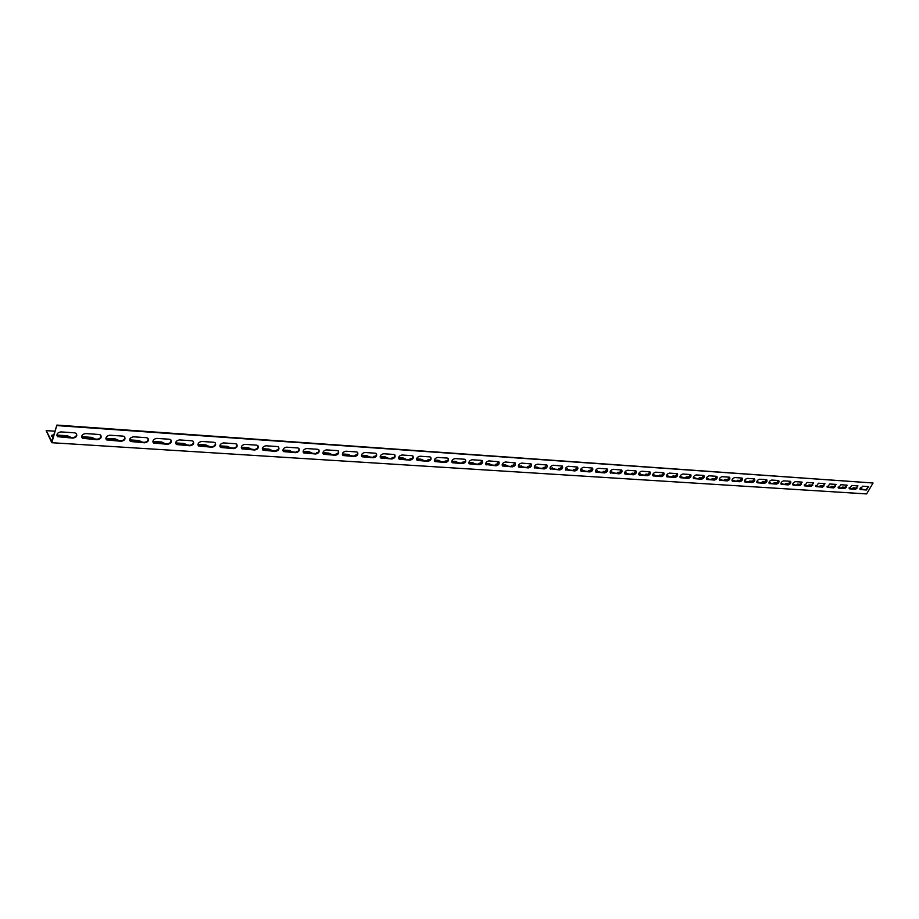 <?xml version="1.0" encoding="UTF-8"?>
<svg xmlns="http://www.w3.org/2000/svg" width="919" height="919" viewBox="0 0 919 919"><rect width="100%" height="100%" fill="white"/><g stroke="black" fill="none" stroke-linecap="round" stroke-linejoin="round"><path stroke-width="1.38" d="M52.107 440.316L51.774 441.384L46.191 430.632L51.797 442.717L56.875 425.083L52.107 440.316M51.797 442.717L866.628 493.917L873.05 483.003L56.875 425.083M859.966 489.23L866.043 489.655L868.639 486.633M838.208 487.794L844.481 488.242L847.111 485.175M815.819 486.323L822.287 486.783L824.952 483.681M792.775 484.807L799.45 485.278L802.149 482.142M769.031 483.233L775.935 483.739L778.657 480.557M744.574 481.625L751.719 482.153L754.476 478.937M719.37 479.959L726.757 480.511L729.537 477.248M693.374 478.236L701.013 478.822L703.839 475.525M666.539 476.467L674.454 477.076L677.326 473.733M638.854 474.641L647.056 475.284L649.951 471.895M610.595 473.124C609.802 471.332 610.675 470.057 613.203 469.31L621.749 470.034C622.531 471.826 621.669 473.09 619.142 473.836L610.273 472.791L618.751 473.423L621.692 470M580.693 470.781L589.516 471.504L592.502 468.047C593.364 469.885 592.479 471.183 589.906 471.929L581.049 471.183C580.222 469.356 581.095 468.058 583.691 467.311L592.537 468.07M550.504 469.184C549.631 467.3 550.527 465.99 553.181 465.244L562.348 466.025C563.209 467.897 562.313 469.195 559.682 469.954L550.136 468.77L559.292 469.529L562.325 466.013M518.902 467.105L528.034 467.472L531.113 463.923C532.009 465.83 531.113 467.151 528.414 467.909L518.902 467.105C517.994 465.186 518.902 463.854 521.613 463.107L531.113 463.923M486.197 464.945C485.243 462.992 486.162 461.637 488.942 460.89L498.799 461.752C499.741 463.693 498.822 465.037 496.065 465.795L485.829 464.509L495.686 465.347L498.822 461.763M451.895 462.223L462.188 463.153C464.532 462.728 465.6 461.51 465.37 459.534M416.767 459.891L427.484 460.878C429.874 460.453 430.954 459.236 430.724 457.214M380.328 457.455L391.494 458.512C393.941 458.099 395.044 456.869 394.802 454.825M342.511 454.928L354.16 456.065C356.652 455.663 357.778 454.423 357.525 452.343M303.236 452.297L315.401 453.526C317.94 453.136 319.088 451.884 318.836 449.77M262.42 449.563L275.126 450.873C277.722 450.505 278.894 449.242 278.641 447.105M219.974 446.714L233.254 448.127C235.896 447.771 237.091 446.508 236.849 444.337M175.782 443.739L189.693 445.267C192.381 444.934 193.599 443.659 193.369 441.453M141.204 442.085L138.482 441.246L129.763 440.672L131.509 441.453L144.317 442.292C147.051 441.97 148.315 440.695 148.097 438.478M81.745 437.387L83.675 438.317L97.023 439.19C99.815 438.891 101.101 437.616 100.906 435.365M56.978 435.709L58.977 436.697L72.624 437.593C75.427 437.295 76.736 436.031 76.553 433.768M105.995 439.029L107.845 439.902L120.917 440.764C123.674 440.442 124.95 439.167 124.743 436.939M163.984 443.59L153.002 442.2L154.691 442.981L167.235 443.797C169.946 443.463 171.187 442.188 170.957 439.983M198.102 445.244L211.692 446.714C214.357 446.37 215.563 445.095 215.333 442.912M241.41 448.15L254.402 449.517C257.01 449.15 258.193 447.886 257.952 445.726M283.029 450.942L295.458 452.217C298.02 451.826 299.18 450.574 298.939 448.449M323.063 453.63L334.964 454.802C337.48 454.411 338.617 453.159 338.364 451.068M361.592 456.203L372.999 457.306C375.469 456.892 376.583 455.652 376.342 453.595M398.708 458.684L409.656 459.707C412.068 459.293 413.159 458.064 412.93 456.031M434.492 461.074L444.991 462.027C447.358 461.602 448.426 460.385 448.208 458.386M469 463.371L479.086 464.267L482.245 460.66M502.693 466.036L511.998 466.427L515.111 462.854C516.018 464.773 515.111 466.105 512.377 466.863L502.693 466.036C501.763 464.095 502.67 462.762 505.427 462.004L515.088 462.843M534.847 468.15C533.95 466.255 534.847 464.934 537.535 464.187L546.862 464.991C547.747 466.863 546.851 468.185 544.186 468.943L534.467 467.714L543.795 468.506L546.851 464.98M565.909 470.195C565.059 468.334 565.943 467.036 568.562 466.289L577.569 467.059C578.407 468.897 577.523 470.195 574.915 470.953L565.553 469.804L574.536 470.528L577.546 467.036M595.592 471.769L604.254 472.469L607.218 469.023M624.667 473.699L633.019 474.365L635.937 470.953M652.812 475.56L660.864 476.191L663.748 472.825M680.06 477.363L687.837 477.96L690.686 474.641M706.47 479.109L713.983 479.672L716.786 476.398M732.064 480.798L739.336 481.338L742.104 478.098M756.9 482.441L763.919 482.946L766.653 479.752M780.989 484.026L787.778 484.52L790.489 481.361M804.378 485.565L810.96 486.036L813.625 482.923M827.1 487.07L833.464 487.518L836.106 484.439M849.167 488.517L855.336 488.954L857.955 485.91M860.425 487.541L862.504 489.425M54.956 431.218L46.191 430.632M852.924 488.793L853.085 487.817L857.094 488.081M859.954 488.471L861.436 489.356M831.144 487.369L831.35 486.381L835.256 486.633M838.208 486.967L839.909 487.943M808.743 485.898L808.984 484.899L812.787 485.152M815.819 485.427L817.761 486.484M785.688 484.382L785.435 483.474L789.651 483.612M792.775 483.865L794.969 484.991M761.954 482.82L762.276 481.797L765.826 482.038M769.042 482.257L771.512 483.451M737.497 481.223L737.279 480.304L741.277 480.407M744.574 480.626L747.342 481.866M712.282 479.569L712.087 478.638L715.97 478.73M719.347 478.96L722.437 480.235M686.298 477.857L686.114 476.927L689.87 477.007M693.34 477.237L696.763 478.546M659.474 476.099L659.325 475.169L662.944 475.215M666.505 475.456L670.284 476.812M631.801 474.284L631.675 473.342L635.155 473.377M638.797 473.618L642.955 475.02M603.232 472.412L603.117 471.458L606.437 471.481M610.193 471.723L614.742 473.159M573.697 470.471L573.617 469.517L576.764 469.506M580.624 469.77L585.598 471.252M543.175 468.472L543.118 467.518L546.093 467.472M550.056 467.737L555.478 469.276M511.607 466.392L511.573 465.439L514.353 465.37M518.419 465.646L524.335 467.231M478.937 464.256L478.925 463.291L481.499 463.199M485.691 463.475L488.988 463.693L492.113 465.117M445.095 462.027L445.118 461.062L447.461 460.947M451.78 461.223L455.56 461.476L458.753 462.923M410.023 459.695L410.092 458.765L412.194 458.604M416.64 458.903L420.948 459.19L424.187 460.66M373.642 457.26L373.769 456.375L375.618 456.18M380.202 456.49L385.05 456.812L388.358 458.305M335.894 454.71L336.09 453.894L337.652 453.664M342.385 453.975L347.83 454.342L351.196 455.87M297.205 451.815L298.216 451.057M303.109 451.378L309.186 451.78L312.632 453.343M256.022 449.196L257.205 448.369M262.294 448.667L269.049 449.115L272.564 450.712M213.794 446.174L214.46 445.681M219.836 445.864L227.326 446.358L230.91 447.978M175.655 442.935L183.926 443.475L187.591 445.129M129.625 439.879L138.746 440.488L142.491 442.177M81.63 436.697L91.67 437.364L95.484 439.087M52.957 437.605L51.832 435.25L53.819 434.859L51.498 436.123M56.863 435.066L67.374 435.755L71.245 437.501M105.88 438.306L115.449 438.937L119.229 440.649M152.876 441.419L161.572 441.993L165.271 443.67M197.964 444.405L205.845 444.934L209.463 446.565M235.103 447.714L236.068 447.013M241.272 447.277L248.394 447.748L251.944 449.357M276.562 450.632L277.917 449.724M282.891 450.034L289.313 450.459L292.782 452.033M316.492 453.377L318.123 452.378M322.925 452.688L328.692 453.067L332.092 454.618M354.952 455.996L355.102 455.146L356.813 454.939M361.466 455.25L366.612 455.583L369.955 457.099M391.999 458.501L392.103 457.582L394.079 457.409M398.593 457.708L403.165 458.007L406.439 459.5M427.726 460.878L427.76 459.925L429.989 459.787M434.377 460.074L438.409 460.339L441.625 461.797M462.165 463.153L462.177 462.188L464.635 462.085M468.885 462.36L472.423 462.602L475.571 464.026M495.41 465.336L495.398 464.371L498.064 464.29M502.199 464.566L505.266 464.773L508.368 466.186M527.529 467.438L527.483 466.484L530.355 466.438M534.376 466.703L540.039 468.265M558.568 469.471L558.499 468.529L561.555 468.506M565.461 468.759L570.665 470.275M588.585 471.447L588.493 470.505L591.721 470.505M595.523 470.758L600.291 472.217M617.637 473.354L617.511 472.412L620.911 472.435M624.61 472.676L628.964 474.101M645.758 475.203L645.609 474.261L649.159 474.307M652.766 474.549L656.729 475.916M672.995 476.984L672.823 476.053L676.522 476.122M680.026 476.352L683.621 477.685M699.393 478.719L699.198 477.8L703.024 477.88M706.447 478.098L709.698 479.396M724.988 480.396L724.781 479.477L728.721 479.58M732.064 479.798L734.982 481.051M749.812 482.027L749.582 481.119L753.649 481.234M756.9 481.441L759.519 482.659M773.913 483.612L774.212 482.59L777.83 482.831M781.001 483.061L783.333 484.221M797.301 485.14L797.566 484.141L801.299 484.393M804.389 484.646L806.457 485.737M820.024 486.633L820.253 485.646L824.102 485.898M827.1 486.208L828.915 487.219M842.114 488.081L842.286 487.104L846.25 487.369M849.156 487.725L850.753 488.644M873.05 483.003L57.162 425.612M868.455 486.599L866.445 490.011L860.207 489.517L862.585 486.197L868.455 486.599M846.893 485.14L844.883 488.598L838.461 488.092L840.851 484.727L846.893 485.14M824.711 483.635L822.689 487.15L816.072 486.622L818.496 483.21L824.711 483.635M801.873 482.084L799.852 485.657L793.04 485.117C792.465 483.543 793.281 482.383 795.475 481.659L801.873 482.084M778.359 480.499L778.795 480.626C779.381 482.222 778.565 483.383 776.337 484.118L769.306 483.555C768.709 481.947 769.536 480.786 771.765 480.051L778.359 480.499M754.131 478.856L754.591 478.994C755.211 480.614 754.384 481.797 752.121 482.532L744.861 481.947C744.241 480.315 745.068 479.132 747.342 478.397L754.131 478.856M729.169 477.168L729.652 477.306C730.295 478.971 729.468 480.166 727.147 480.901L719.657 480.292C719.003 478.627 719.841 477.432 722.173 476.685L729.169 477.168M703.426 475.422L703.931 475.571C704.609 477.26 703.77 478.477 701.404 479.224L693.673 478.592C692.983 476.892 693.834 475.674 696.211 474.928L703.426 475.422M676.866 473.618L677.406 473.79C678.119 475.502 677.269 476.743 674.856 477.489L666.861 476.823C666.137 475.1 666.987 473.859 669.423 473.113L676.866 473.618M649.457 471.769L650.02 471.941C650.767 473.699 649.917 474.939 647.447 475.697L639.176 475.008C638.418 473.239 639.279 471.987 641.772 471.24L649.457 471.769M464.532 459.236L465.324 459.5C466.312 461.476 465.393 462.854 462.567 463.601L452.32 462.716C451.321 460.718 452.251 459.351 455.1 458.592L464.532 459.236M429.793 456.881L430.643 457.157C431.677 459.19 430.747 460.58 427.852 461.327L417.215 460.408C416.169 458.363 417.111 456.973 420.029 456.226L429.793 456.881M393.791 454.445L394.699 454.744C395.767 456.812 394.825 458.225 391.862 458.972L380.799 458.007C379.708 455.927 380.661 454.503 383.648 453.756L393.791 454.445M356.423 451.918L357.399 452.228C358.513 454.354 357.56 455.79 354.516 456.536L343.005 455.525C341.868 453.389 342.833 451.941 345.912 451.206L356.423 451.918M317.641 449.288L318.663 449.632C319.846 451.803 318.87 453.251 315.745 453.997L303.764 452.929C302.581 450.747 303.557 449.288 306.705 448.541L317.641 449.288M277.331 446.554L278.434 446.921C279.663 449.15 278.664 450.62 275.47 451.367L262.983 450.241C261.743 448.012 262.742 446.519 265.97 445.784L277.331 446.554M235.413 443.716L236.597 444.118C237.883 446.381 236.872 447.886 233.587 448.621L220.56 447.45C219.273 445.152 220.284 443.647 223.593 442.912L235.413 443.716M191.807 440.764L193.07 441.189C194.403 443.521 193.381 445.049 190.003 445.772L176.402 444.532C175.058 442.188 176.092 440.649 179.504 439.925L191.807 440.764M146.385 437.685L147.752 438.156C149.131 440.534 148.085 442.085 144.616 442.809L130.406 441.488C129.005 439.087 130.061 437.536 133.554 436.812L146.385 437.685M99.034 434.48L100.504 434.986C101.952 437.421 100.883 438.995 97.322 439.719L82.446 438.317C80.998 435.859 82.067 434.285 85.662 433.573L99.034 434.48M74.6 432.826L76.128 433.354C77.598 435.824 76.53 437.41 72.911 438.122L57.69 436.686C56.208 434.193 57.3 432.596 60.941 431.896L74.6 432.826M122.962 436.1L124.375 436.582C125.788 438.995 124.731 440.557 121.216 441.281L106.684 439.925C105.26 437.49 106.317 435.928 109.866 435.215L122.962 436.1M169.326 439.236L170.647 439.684C172.002 442.039 170.968 443.578 167.545 444.314L153.645 443.027C152.278 440.661 153.312 439.11 156.77 438.386L169.326 439.236M213.828 442.257L215.057 442.671C216.356 444.968 215.345 446.485 212.013 447.22L198.699 446.002C197.39 443.682 198.412 442.165 201.766 441.442L213.828 442.257M256.585 445.152L257.722 445.531C258.974 447.783 257.975 449.276 254.735 450.011L241.973 448.863C240.721 446.6 241.72 445.095 244.994 444.359L256.585 445.152M297.676 447.932L298.744 448.288C299.939 450.482 298.962 451.953 295.803 452.699L283.569 451.597C282.363 449.391 283.351 447.921 286.533 447.174L297.676 447.932M337.216 450.609L338.215 450.942C339.364 453.09 338.399 454.537 335.309 455.284L323.568 454.239C322.408 452.079 323.385 450.632 326.498 449.885L337.216 450.609M375.285 453.193L376.216 453.504C377.318 455.594 376.365 457.019 373.355 457.765L362.075 456.777C360.972 454.664 361.925 453.239 364.958 452.493L375.285 453.193M411.953 455.675L412.838 455.962C413.895 458.018 412.953 459.42 410.012 460.166L399.168 459.224C398.111 457.157 399.053 455.744 402.005 454.997L411.953 455.675M447.323 458.076L448.139 458.34C449.15 460.35 448.219 461.729 445.359 462.475L434.928 461.579C433.906 459.557 434.836 458.167 437.72 457.421L447.323 458.076M481.43 460.385L482.211 460.626C483.176 462.59 482.257 463.957 479.465 464.704L469.414 463.842C468.437 461.866 469.356 460.499 472.171 459.753L481.43 460.385M606.655 468.862L607.264 469.058C608.068 470.861 607.195 472.148 604.645 472.894L595.937 472.171C595.133 470.344 596.006 469.069 598.579 468.311L606.655 468.862M635.42 470.815L636.005 470.999C636.764 472.768 635.902 474.02 633.409 474.778L625 474.078C624.231 472.297 625.092 471.033 627.608 470.287L635.42 470.815M663.277 472.699L663.817 472.871C664.552 474.606 663.702 475.847 661.255 476.593L653.133 475.927C652.387 474.181 653.248 472.929 655.706 472.182L663.277 472.699M690.249 474.526L690.766 474.686C691.467 476.387 690.629 477.616 688.239 478.362L680.37 477.719C679.669 475.996 680.519 474.778 682.92 474.032L690.249 474.526M716.395 476.295L716.889 476.456C717.555 478.121 716.717 479.327 714.373 480.074L706.768 479.454C706.091 477.765 706.941 476.559 709.284 475.812L716.395 476.295M741.748 478.018L742.219 478.156C742.851 479.798 742.024 480.993 739.726 481.728L732.363 481.131C731.719 479.477 732.546 478.282 734.855 477.547L741.748 478.018M766.343 479.684L766.779 479.821C767.388 481.43 766.561 482.601 764.321 483.337L757.176 482.762C756.567 481.142 757.394 479.959 759.645 479.224L766.343 479.684M790.202 481.292L790.627 481.43C791.202 483.003 790.386 484.164 788.18 484.899L781.265 484.336C780.679 482.751 781.495 481.59 783.712 480.855L790.202 481.292M813.372 482.866L811.351 486.415L804.642 485.875L807.066 482.441L813.372 482.866M835.876 484.393L833.866 487.886L827.353 487.369L829.754 483.98L835.876 484.393M857.749 485.875L855.738 489.31L849.409 488.816L851.798 485.473L857.749 485.875M856.485 488.575L852.579 488.334M838.725 487.863L838.151 487.587M834.636 487.139L830.81 486.898M816.566 486.404L815.75 486.036M812.155 485.657L808.421 485.427M793.775 484.91L792.695 484.451M789.019 484.129L785.377 483.922M770.306 483.371L768.95 482.831M765.182 482.555L761.644 482.36M746.125 481.786L744.482 481.2M740.622 480.936L737.199 480.763M721.22 480.155L719.267 479.534M715.304 479.27L711.995 479.109M695.534 478.466L693.271 477.811M689.193 477.547L686.022 477.409M669.043 476.731L666.436 476.042M662.254 475.778L659.21 475.651M641.715 474.928L638.739 474.227M634.443 473.94L631.548 473.836M613.501 473.078L610.136 472.332M605.724 472.044L602.99 471.975M584.346 471.171L580.578 470.39M576.041 470.091L573.479 470.046M554.226 469.195L550.021 468.368M545.346 468.07L542.968 468.047M523.072 467.151L518.408 466.289M513.595 465.979L511.412 465.99M490.838 465.037L485.68 464.129M480.729 463.808L478.753 463.865M457.478 462.843L451.78 461.901M446.68 461.568L444.934 461.66M422.912 460.58L416.663 459.58M411.39 459.236L409.885 459.374M387.083 458.225L380.225 457.18M374.803 456.823L373.551 457.007M349.921 455.79L342.419 454.687M336.802 454.331L335.849 454.56M311.346 453.251L303.167 452.102M271.277 450.62L262.363 449.414M229.635 447.898L219.94 446.623M186.304 445.049L175.77 443.705M94.209 439.006L81.802 437.513M69.97 437.421L57.035 435.882M117.954 440.569L106.03 439.11M208.188 446.485L198.079 445.175M250.657 449.276L241.364 448.024M291.507 451.953L282.96 450.769M330.817 454.537L322.983 453.412M317.227 453.067L316.469 453.297M368.668 457.019L361.5 455.95M355.986 455.583L354.883 455.79M405.153 459.408L398.605 458.397M393.263 458.041L391.885 458.202M440.35 461.717L434.377 460.752M429.196 460.408L427.565 460.522M474.307 463.946L468.885 463.027M463.854 462.694L461.993 462.762M507.093 466.094L502.188 465.221M497.305 464.899L495.226 464.934M538.775 468.173L534.341 467.346M529.608 467.024L527.322 467.024M569.412 470.183L565.426 469.391M560.82 469.092L558.35 469.058M599.039 472.136L595.478 471.367M591.009 471.079L588.355 471.01M627.723 474.009L624.552 473.285M620.199 472.998L617.384 472.917M655.488 475.835L652.697 475.146M648.469 474.859L645.494 474.755M682.392 477.604L679.957 476.938M675.833 476.662L672.719 476.536M708.469 479.316L706.366 478.684M702.357 478.42L699.106 478.259M733.764 480.97L731.972 480.373L732.282 479.81M728.066 480.109L724.689 479.936M758.301 482.578L756.808 482.015M752.994 481.751L749.513 481.567M782.126 484.141L780.909 483.647M777.187 483.348L773.591 483.141M805.251 485.669L804.309 485.243M800.667 484.899L796.98 484.681M827.72 487.139L827.031 486.806M823.481 486.404L819.702 486.174M845.641 487.863L841.77 487.621M667.171 476.099L667.47 475.525M659.727 475.605L660.026 475.031M639.796 474.296L640.095 473.71M632.111 473.79L632.41 473.193M611.537 472.423L611.836 471.838M603.599 471.906L603.898 471.309M582.347 470.505L582.635 469.896M574.145 469.965L574.444 469.356M552.17 468.518L552.468 467.897M543.692 467.955L543.991 467.334M520.97 466.461L521.268 465.83M512.205 465.887L512.503 465.255M488.69 464.336L488.988 463.693M479.615 463.739L479.913 463.096M455.273 462.131L455.56 461.476M445.876 461.51L446.163 460.856M420.649 459.845L420.948 459.19M410.919 459.201L411.207 458.535M384.762 457.478L385.05 456.812M374.665 456.812L374.952 456.134M347.543 455.031L347.83 454.342M308.91 452.481L309.186 451.78M268.773 449.839L269.049 449.115M227.062 447.082L227.326 446.358M183.662 444.222L183.926 443.475M138.482 441.246L138.746 440.488M91.406 438.145L91.67 437.364M67.121 436.548L67.374 435.755M115.197 439.719L115.449 438.937M161.307 442.751L161.572 441.993M205.58 445.669L205.845 444.934M248.119 448.472L248.394 447.748M289.037 451.172L289.313 450.459M328.405 453.768L328.692 453.067M366.325 456.272L366.612 455.583M356.055 455.537L356.319 454.905M402.878 458.673L403.165 458.007M392.953 458.018L393.24 457.352M438.122 460.993L438.409 460.339M428.553 460.373L428.84 459.707M472.125 463.245L472.423 462.602M462.9 462.636L463.187 461.981M504.968 465.405L505.266 464.773M496.053 464.819L496.352 464.187M536.707 467.495L536.995 466.875M528.08 466.932L528.379 466.301M567.379 469.517L567.678 468.908M559.051 468.966L559.349 468.357M597.063 471.47L597.35 470.873M588.999 470.942L589.286 470.344M625.782 473.365L626.08 472.78M617.97 472.848L618.269 472.263M653.593 475.203L653.891 474.618M646.034 474.698L646.333 474.124M673.202 476.49L673.512 475.916M336.09 453.894L335.849 454.503M296.963 451.332L296.699 451.976M51.832 435.25L51.59 436.043M276.826 450.011L276.596 450.62M316.71 452.63L316.458 453.251M355.102 455.146L354.872 455.721"/></g></svg>
